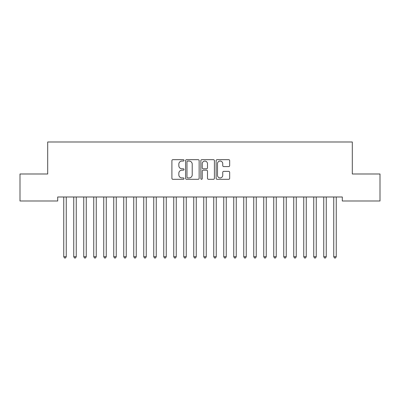<?xml version="1.0" encoding="UTF-8"?>
<svg xmlns="http://www.w3.org/2000/svg" width="400" height="400" viewBox="0 0 400 400"><rect width="100%" height="100%" fill="white"/><g stroke="black" fill="none" stroke-linecap="round" stroke-linejoin="round"><path stroke-width="0.6" d="M184 160.36A0.685 0.685 0 0 0 183.315 159.675L172.885 159.675A0.98 0.98 0 0 0 171.905 160.655L171.905 178.325A0.98 0.98 0 0 0 172.885 179.305L183.315 179.305A0.685 0.685 0 0 0 184 178.62A0.685 0.685 0 0 0 183.315 177.93L181.965 177.93A3.14 3.14 0 0 1 178.825 174.79L178.825 173.32A3.14 3.14 0 0 1 181.965 170.175L183.315 170.175A0.685 0.685 0 0 0 184 169.49A0.685 0.685 0 0 0 183.315 168.805L181.965 168.805A3.14 3.14 0 0 1 178.825 165.66L178.825 164.19A3.14 3.14 0 0 1 181.965 161.05L183.315 161.05A0.685 0.685 0 0 0 184 160.36M228.685 166.595A0.98 0.98 0 0 0 229.67 165.615L229.67 160.655A0.98 0.98 0 0 0 228.685 159.675L217.105 159.675A0.98 0.98 0 0 0 216.12 160.655L216.12 178.325A0.98 0.98 0 0 0 217.105 179.305L228.685 179.305A0.98 0.98 0 0 0 229.67 178.325L229.67 172.335A0.98 0.98 0 0 0 228.685 171.355L223.73 171.355A0.98 0.98 0 0 0 222.75 172.335L222.75 175.305A2.625 2.625 0 0 1 220.12 177.93A2.625 2.625 0 0 1 217.495 175.305L217.495 163.675A2.625 2.625 0 0 1 220.12 161.05A2.625 2.625 0 0 1 222.75 163.675L222.75 165.615A0.98 0.98 0 0 0 223.73 166.595L228.685 166.595M342.3 196.99L57.7 196.99L57.7 200.99L20 200.99L20 173.99L47.7 173.99L47.7 141.99L352.3 141.99L352.3 173.99L380 173.99L380 200.99L342.3 200.99L342.3 196.99M199.14 160.655A0.98 0.98 0 0 0 198.16 159.675L186.575 159.675A0.98 0.98 0 0 0 185.595 160.655L185.595 178.325A0.98 0.98 0 0 0 186.575 179.305L198.16 179.305A0.98 0.98 0 0 0 199.14 178.325L199.14 160.655M201.84 159.675L213.425 159.675A0.98 0.98 0 0 1 214.405 160.655L214.405 178.325A0.98 0.98 0 0 1 213.425 179.305L208.465 179.305A0.98 0.98 0 0 1 207.485 178.325L207.485 171.16A0.98 0.98 0 0 0 206.505 170.175L203.215 170.175A0.98 0.98 0 0 0 202.235 171.16L202.235 178.62A0.685 0.685 0 0 1 201.545 179.305A0.685 0.685 0 0 1 200.86 178.62L200.86 160.655A0.98 0.98 0 0 1 201.84 159.675M187.655 161.05A0.685 0.685 0 0 0 186.97 161.735L186.97 177.245A0.685 0.685 0 0 0 187.655 177.93L189.08 177.93A3.14 3.14 0 0 0 192.22 174.79L192.22 164.19A3.14 3.14 0 0 0 189.08 161.05L187.655 161.05M207.485 163.725A2.625 2.625 0 0 0 204.86 161.1A2.625 2.625 0 0 0 202.235 163.725L202.235 167.82A0.98 0.98 0 0 0 203.215 168.805L206.505 168.805A0.98 0.98 0 0 0 207.485 167.82L207.485 163.725M66.25 197.51A1 1 0 0 1 66.32 197.135A1 1 0 0 0 66.25 197.51L66.25 256.71L63.75 256.71L63.75 197.51A1 1 0 0 0 63.68 197.135A1 1 0 0 1 63.75 197.51M66.25 256.71L65.5 258.01L64.5 258.01L63.75 256.71M76.25 197.51A1 1 0 0 1 76.32 197.135A1 1 0 0 0 76.25 197.51L76.25 256.71L73.75 256.71L73.75 197.51A1 1 0 0 0 73.68 197.135A1 1 0 0 1 73.75 197.51M86.25 197.51A1 1 0 0 1 86.32 197.135A1 1 0 0 0 86.25 197.51L86.25 256.71L83.75 256.71L83.75 197.51A1 1 0 0 0 83.68 197.135A1 1 0 0 1 83.75 197.51M76.25 256.71L75.5 258.01L74.5 258.01L73.75 256.71M86.25 256.71L85.5 258.01L84.5 258.01L83.75 256.71M96.25 197.51A1 1 0 0 1 96.32 197.135A1 1 0 0 0 96.25 197.51L96.25 256.71L93.75 256.71L93.75 197.51A1 1 0 0 0 93.68 197.135A1 1 0 0 1 93.75 197.51M106.25 197.51A1 1 0 0 1 106.32 197.135A1 1 0 0 0 106.25 197.51L106.25 256.71L103.75 256.71L103.75 197.51A1 1 0 0 0 103.68 197.135A1 1 0 0 1 103.75 197.51M96.25 256.71L95.5 258.01L94.5 258.01L93.75 256.71M106.25 256.71L105.5 258.01L104.5 258.01L103.75 256.71M116.25 197.51A1 1 0 0 1 116.32 197.135A1 1 0 0 0 116.25 197.51L116.25 256.71L113.75 256.71L113.75 197.51A1 1 0 0 0 113.68 197.135A1 1 0 0 1 113.75 197.51M116.25 256.71L115.5 258.01L114.5 258.01L113.75 256.71M126.25 197.51A1 1 0 0 1 126.32 197.135A1 1 0 0 0 126.25 197.51L126.25 256.71L123.75 256.71L123.75 197.51A1 1 0 0 0 123.68 197.135A1 1 0 0 1 123.75 197.51M126.25 256.71L125.5 258.01L124.5 258.01L123.75 256.71M136.25 197.51A1 1 0 0 1 136.32 197.135A1 1 0 0 0 136.25 197.51L136.25 256.71L133.75 256.71L133.75 197.51A1 1 0 0 0 133.68 197.135A1 1 0 0 1 133.75 197.51M146.25 197.51A1 1 0 0 1 146.32 197.135A1 1 0 0 0 146.25 197.51L146.25 256.71L143.75 256.71L143.75 197.51A1 1 0 0 0 143.68 197.135A1 1 0 0 1 143.75 197.51M156.25 197.51A1 1 0 0 1 156.32 197.135A1 1 0 0 0 156.25 197.51L156.25 256.71L153.75 256.71L153.75 197.51A1 1 0 0 0 153.68 197.135A1 1 0 0 1 153.75 197.51M166.25 197.51A1 1 0 0 1 166.32 197.135A1 1 0 0 0 166.25 197.51L166.25 256.71L163.75 256.71L163.75 197.51A1 1 0 0 0 163.68 197.135A1 1 0 0 1 163.75 197.51M176.25 197.51A1 1 0 0 1 176.32 197.135A1 1 0 0 0 176.25 197.51L176.25 256.71L173.75 256.71L173.75 197.51A1 1 0 0 0 173.68 197.135A1 1 0 0 1 173.75 197.51M186.25 197.51A1 1 0 0 1 186.32 197.135A1 1 0 0 0 186.25 197.51L186.25 256.71L183.75 256.71L183.75 197.51A1 1 0 0 0 183.68 197.135A1 1 0 0 1 183.75 197.51M196.25 197.51A1 1 0 0 1 196.32 197.135A1 1 0 0 0 196.25 197.51L196.25 256.71L193.75 256.71L193.75 197.51A1 1 0 0 0 193.68 197.135A1 1 0 0 1 193.75 197.51M206.25 197.51A1 1 0 0 1 206.32 197.135A1 1 0 0 0 206.25 197.51L206.25 256.71L203.75 256.71L203.75 197.51A1 1 0 0 0 203.68 197.135A1 1 0 0 1 203.75 197.51M216.25 197.51A1 1 0 0 1 216.32 197.135A1 1 0 0 0 216.25 197.51L216.25 256.71L213.75 256.71L213.75 197.51A1 1 0 0 0 213.68 197.135A1 1 0 0 1 213.75 197.51M226.25 197.51A1 1 0 0 1 226.32 197.135A1 1 0 0 0 226.25 197.51L226.25 256.71L223.75 256.71L223.75 197.51A1 1 0 0 0 223.68 197.135A1 1 0 0 1 223.75 197.51M236.25 197.51A1 1 0 0 1 236.32 197.135A1 1 0 0 0 236.25 197.51L236.25 256.71L233.75 256.71L233.75 197.51A1 1 0 0 0 233.68 197.135A1 1 0 0 1 233.75 197.51M246.25 197.51A1 1 0 0 1 246.32 197.135A1 1 0 0 0 246.25 197.51L246.25 256.71L243.75 256.71L243.75 197.51A1 1 0 0 0 243.68 197.135A1 1 0 0 1 243.75 197.51M256.25 197.51A1 1 0 0 1 256.32 197.135A1 1 0 0 0 256.25 197.51L256.25 256.71L253.75 256.71L253.75 197.51A1 1 0 0 0 253.68 197.135A1 1 0 0 1 253.75 197.51M266.25 197.51A1 1 0 0 1 266.32 197.135A1 1 0 0 0 266.25 197.51L266.25 256.71L263.75 256.71L263.75 197.51A1 1 0 0 0 263.68 197.135A1 1 0 0 1 263.75 197.51M136.25 256.71L135.5 258.01L134.5 258.01L133.75 256.71M146.25 256.71L145.5 258.01L144.5 258.01L143.75 256.71M156.25 256.71L155.5 258.01L154.5 258.01L153.75 256.71M166.25 256.71L165.5 258.01L164.5 258.01L163.75 256.71M176.25 256.71L175.5 258.01L174.5 258.01L173.75 256.71M186.25 256.71L185.5 258.01L184.5 258.01L183.75 256.71M196.25 256.71L195.5 258.01L194.5 258.01L193.75 256.71M206.25 256.71L205.5 258.01L204.5 258.01L203.75 256.71M216.25 256.71L215.5 258.01L214.5 258.01L213.75 256.71M226.25 256.71L225.5 258.01L224.5 258.01L223.75 256.71M236.25 256.71L235.5 258.01L234.5 258.01L233.75 256.71M246.25 256.71L245.5 258.01L244.5 258.01L243.75 256.71M256.25 256.71L255.5 258.01L254.5 258.01L253.75 256.71M266.25 256.71L265.5 258.01L264.5 258.01L263.75 256.71M276.25 197.51A1 1 0 0 1 276.32 197.135A1 1 0 0 0 276.25 197.51L276.25 256.71L273.75 256.71L273.75 197.51A1 1 0 0 0 273.68 197.135A1 1 0 0 1 273.75 197.51M276.25 256.71L275.5 258.01L274.5 258.01L273.75 256.71M286.25 197.51A1 1 0 0 1 286.32 197.135A1 1 0 0 0 286.25 197.51L286.25 256.71L283.75 256.71L283.75 197.51A1 1 0 0 0 283.68 197.135A1 1 0 0 1 283.75 197.51M286.25 256.71L285.5 258.01L284.5 258.01L283.75 256.71M296.25 197.51A1 1 0 0 1 296.32 197.135A1 1 0 0 0 296.25 197.51L296.25 256.71L293.75 256.71L293.75 197.51A1 1 0 0 0 293.68 197.135A1 1 0 0 1 293.75 197.51M296.25 256.71L295.5 258.01L294.5 258.01L293.75 256.71M306.25 197.51A1 1 0 0 1 306.32 197.135A1 1 0 0 0 306.25 197.51L306.25 256.71L303.75 256.71L303.75 197.51A1 1 0 0 0 303.68 197.135A1 1 0 0 1 303.75 197.51M306.25 256.71L305.5 258.01L304.5 258.01L303.75 256.71M316.25 197.51A1 1 0 0 1 316.32 197.135A1 1 0 0 0 316.25 197.51L316.25 256.71L313.75 256.71L313.75 197.51A1 1 0 0 0 313.68 197.135A1 1 0 0 1 313.75 197.51M316.25 256.71L315.5 258.01L314.5 258.01L313.75 256.71M326.25 197.51A1 1 0 0 1 326.32 197.135A1 1 0 0 0 326.25 197.51L326.25 256.71L323.75 256.71L323.75 197.51A1 1 0 0 0 323.68 197.135A1 1 0 0 1 323.75 197.51M326.25 256.71L325.5 258.01L324.5 258.01L323.75 256.71M336.25 197.51A1 1 0 0 1 336.32 197.135A1 1 0 0 0 336.25 197.51L336.25 256.71L333.75 256.71L333.75 197.51A1 1 0 0 0 333.68 197.135A1 1 0 0 1 333.75 197.51M336.25 256.71L335.5 258.01L334.5 258.01L333.75 256.71"/></g></svg>
